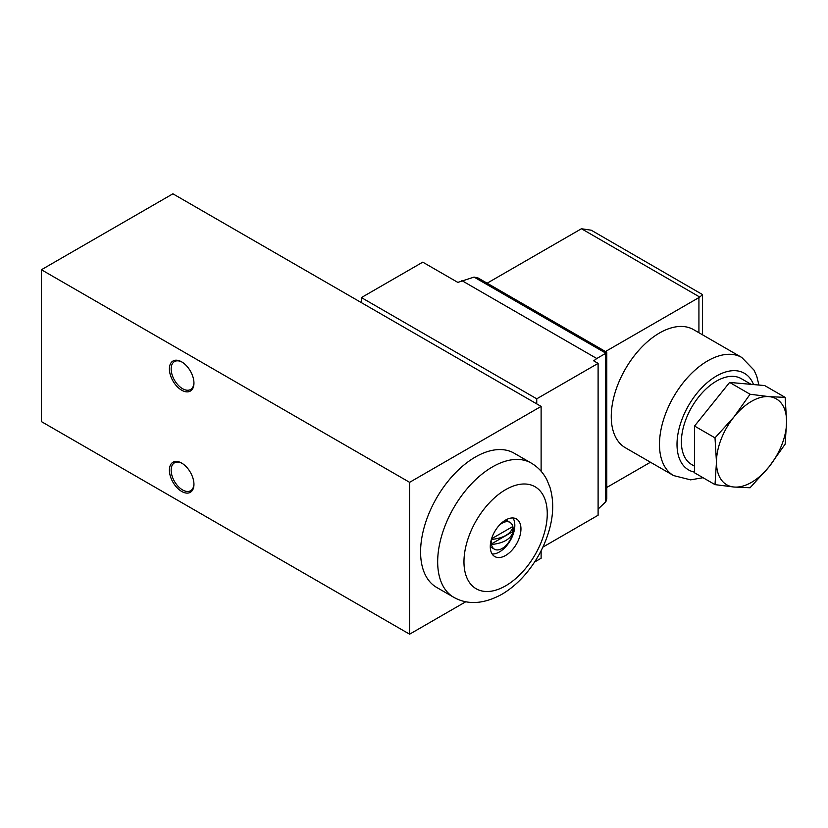<?xml version="1.0" encoding="UTF-8"?>
<svg xmlns="http://www.w3.org/2000/svg" width="828" height="828" viewBox="0 0 828 828"><rect width="100%" height="100%" fill="white"/><g stroke="black" fill="none" stroke-linecap="round" stroke-linejoin="round"><path stroke-width="1.24" d="M785.151 397.378L764.679 385.558L729.613 382.422L694.547 426.047L694.547 472.809L715.009 484.628L716.468 462.086L715.009 437.867L734.001 416.898L750.075 394.242L769.067 396.643L785.151 397.378L786.6 421.597L785.151 444.129L769.067 466.785L750.075 487.754L734.001 487.03L715.009 484.628M694.547 466.205L691.67 464.539A49.597 28.628 -60 0 1 691.67 407.272A49.597 28.628 -60 0 1 741.257 378.644L751.151 384.347M673.599 475.582L625.378 447.751A68.196 39.371 -60 0 1 625.378 369.009A68.196 39.371 -60 0 1 693.574 329.637L741.795 357.479A68.196 39.371 -60 0 0 673.599 396.85A68.196 39.371 -60 0 0 673.599 475.582L690.583 479.857L703.034 477.715M581.494 228.766L591.233 230.205L702.558 294.602L699.764 297.055L581.494 228.766A12.399 7.162 0 0 0 580.573 229.252L487.133 283.197M605.485 351.527L698.925 297.583A12.399 7.162 0 0 0 699.764 297.055M650.466 462.231L606.8 487.433M596.781 358.514L605.91 353.214L474.051 277.09L457.832 282.4L422.766 262.155L361.401 297.583L536.741 398.817L598.106 363.378L593.728 360.853L596.781 358.514L461.889 280.63M474.051 277.09L478.211 278.053L606.727 352.252L605.91 353.214M361.401 297.583L361.401 302.137M536.296 403.619L172.907 193.814L41.4 269.742L409.612 482.331L541.119 406.403L532.797 401.601M542.878 547.122L598.106 515.233L598.106 363.378M536.741 403.371L536.741 398.817M606.8 352.355L606.8 498.766L605.91 501.613L598.106 509.096M41.4 269.742L41.4 421.597L409.612 634.186L465.771 601.759M534.609 562.015L541.119 558.258L541.119 550.734M181.674 491.439A17.357 10.019 -120 0 0 193.949 484.359A17.357 10.019 -120 0 0 181.674 463.1A17.357 10.019 -120 0 0 169.398 470.18A17.357 10.019 -120 0 0 181.674 491.439M181.674 390.205A17.357 10.019 -120 0 0 193.949 383.126A17.357 10.019 -120 0 0 181.674 361.867A17.357 10.019 -120 0 0 169.398 368.946A17.357 10.019 -120 0 0 181.674 390.205M409.612 482.331L409.612 634.186M436.625 587.404A77.49 44.743 -60 0 1 436.625 497.928A77.49 44.743 -60 0 1 514.116 453.185L531.214 463.059A77.49 44.743 -60 0 0 453.723 507.792A77.49 44.743 -60 0 0 453.723 597.278L436.625 587.404M541.119 406.403L541.119 471.256M505.618 555.474A21.694 12.523 -60 0 1 494.771 556.551A21.694 12.523 -60 0 1 494.771 531.493A21.694 12.523 -60 0 1 516.465 518.97A21.694 12.523 -60 0 1 519.787 536.347A21.694 12.523 -60 0 1 505.618 555.474M512.956 517.966A21.694 12.523 -60 0 1 499.481 551.924A21.694 12.523 -60 0 1 492.142 554.004M514.116 531.058A68.196 39.371 -60 0 1 512.387 534.598M506.26 545.207A68.196 39.371 -60 0 1 504.066 548.467M512.408 531.814L512.946 532.125A15.494 8.953 -60 0 1 502.213 548.446A15.494 8.953 -60 0 1 494.461 549.212A15.494 8.953 -60 0 1 491.47 544.524L490.932 544.213L512.408 531.814A15.494 8.953 120 0 0 512.408 526.753L491.594 538.759M490.714 542.133A15.494 8.953 120 0 0 490.932 544.213M491.47 539.463C503.538 538.159 510.69 534.029 512.946 527.063A15.494 8.953 -60 0 0 499.243 525.325A15.494 8.953 -60 0 1 510.048 522.427A15.494 8.953 -60 0 1 512.687 533.46A15.494 8.953 -60 0 1 505.432 546.025A15.494 8.953 -60 0 0 512.718 526.153A15.494 8.953 -60 0 0 499.243 525.325A15.494 8.953 -60 0 1 509.955 522.364A15.494 8.953 -60 0 1 512.946 527.063L512.408 526.753M512.946 532.125C510.7 539.09 503.538 543.22 491.47 544.524A15.494 8.953 -60 0 1 491.656 538.448A15.494 8.953 -60 0 0 494.554 549.264A15.494 8.953 -60 0 0 505.432 546.025A15.494 8.953 -60 0 1 494.554 549.264A15.494 8.953 -60 0 1 491.656 538.448M182.119 362.136A16.115 9.305 -120 0 0 174.491 361.577A16.115 9.305 -120 0 0 172.017 374.484A16.115 9.305 -120 0 0 182.553 388.694A16.115 9.305 -120 0 0 190.606 389.491A16.115 9.305 -120 0 0 193.938 382.598M182.119 463.369A16.115 9.305 -120 0 0 174.491 462.811A16.115 9.305 -120 0 0 172.017 475.717A16.115 9.305 -120 0 0 182.553 489.928A16.115 9.305 -120 0 0 190.606 490.725A16.115 9.305 -120 0 0 193.938 483.842M694.547 426.047L715.009 437.867M729.613 382.422L750.075 394.242M716.468 462.086A49.597 28.628 -60 0 1 734.001 416.898A49.597 28.628 -60 0 1 769.067 396.643A49.597 28.628 -60 0 1 786.6 421.597A49.597 28.628 -60 0 1 769.067 466.785A49.597 28.628 -60 0 1 734.001 487.03A49.597 28.628 -60 0 1 716.468 462.086M512.946 527.063A15.494 8.953 -60 0 1 512.687 533.46A15.494 8.953 -60 0 1 501.685 548.736A15.494 8.953 -60 0 1 491.47 544.524M694.547 472.126A55.797 32.209 -60 0 1 692.084 399.852A55.797 32.209 -60 0 1 753.521 384.565M698.925 297.583L698.925 332.732M605.547 353.442L605.547 501.985M505.618 585.841A58.891 34 -60 0 1 469.548 534.536A58.891 34 -60 0 1 541.678 492.888A58.891 34 -60 0 1 505.618 585.841M758.924 385.041L756.74 376.181L754.008 370.106L741.795 357.479M702.558 294.602L702.558 334.822M453.723 597.278C467.665 605.133 483.687 604.161 501.768 594.359C510.452 589.277 518.411 582.498 525.645 574.021C537.03 560.515 545.01 545.424 549.585 528.761C553.611 513.877 553.735 500.06 549.968 487.319L546.832 479.702C543.189 472.622 537.983 467.064 531.214 463.059M509.955 522.364L505.773 519.953M494.461 549.212L490.269 546.79M512.511 534.163L512.687 533.46C511.518 538.376 509.106 542.568 505.432 546.025C509.106 542.568 511.518 538.376 512.687 533.46C511.518 538.376 509.106 542.568 505.432 546.025"/></g></svg>

